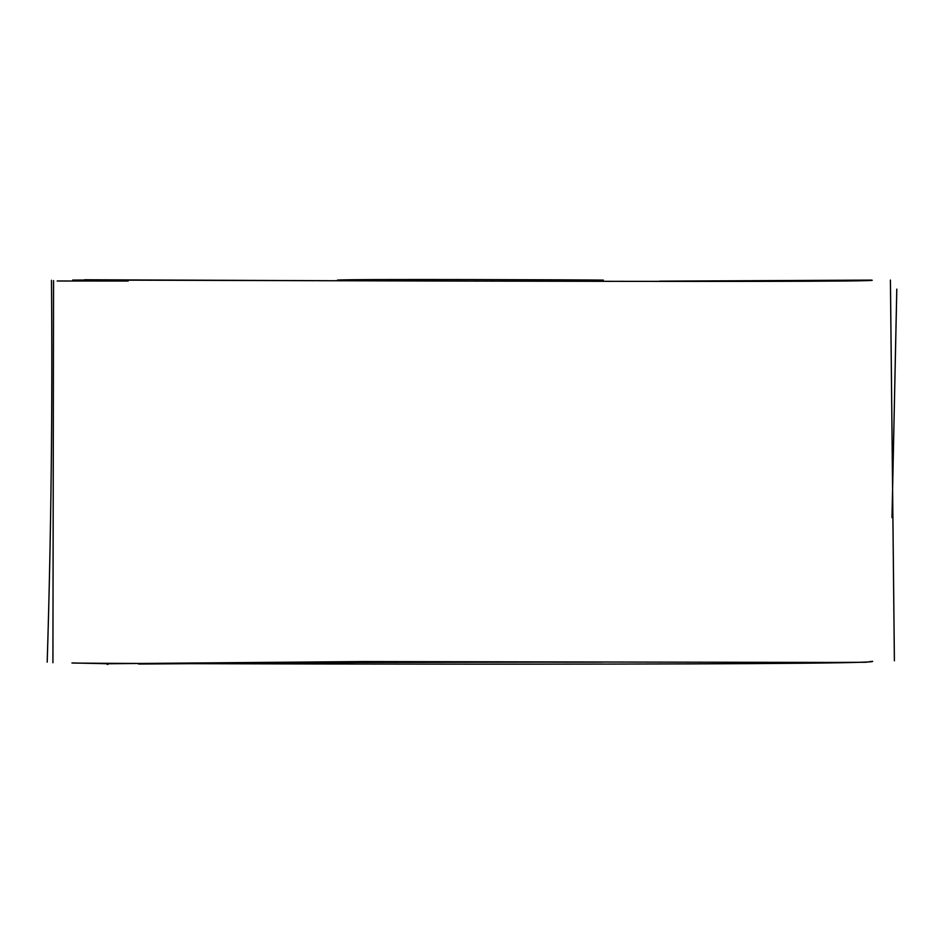 <?xml version="1.0" encoding="UTF-8"?>
<svg xmlns="http://www.w3.org/2000/svg" width="944" height="944" viewBox="0 0 944 944"><rect width="100%" height="100%" fill="white"/><g stroke="black" fill="none" stroke-linecap="round" stroke-linejoin="round"><path stroke-width="1.42" d="M872.468 661.296C887.584 665.933 52.486 663.691 72.275 662.959L107.852 663.738L363.475 661.555L834.236 662.452L865.919 662.263L872.468 661.296M604.479 662.051C598.803 662.535 343.876 661.473 337.468 662.499L538.587 662.157M72.747 280.12C46.716 279.566 902.665 283.271 871.477 280.108L659.514 281.159M326.884 280.698L84.512 279.754M525.855 280.474L603.31 280.12C596.124 279.861 344.713 278.928 337.433 280.108M108.088 664.352L107.179 664.364M138.544 664.033L363.416 662.428M52.923 662.735L53.56 280.628M894.393 660.776L890.416 280.061M47.2 662.157C51.129 534.221 52.557 406.935 51.483 280.285M891.997 517.619L896.8 289.135M128.16 281.041L57.171 280.993"/></g></svg>
